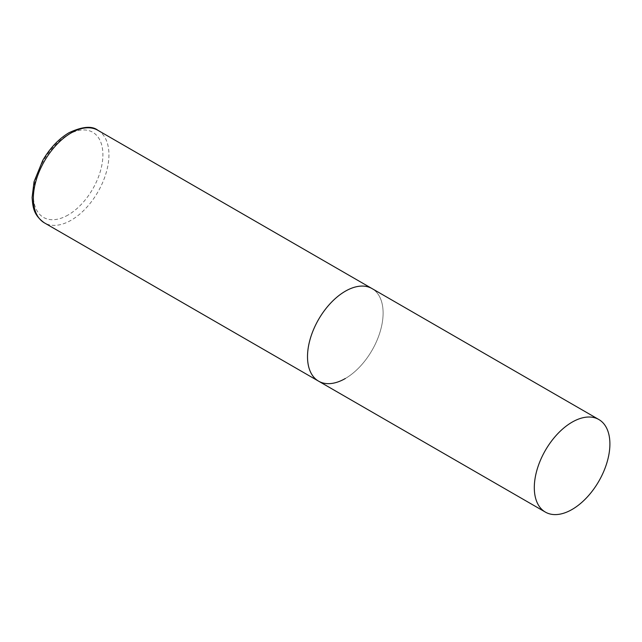 <?xml version="1.0" encoding="UTF-8"?>
<svg xmlns="http://www.w3.org/2000/svg" width="642" height="642" viewBox="0 0 642 642"><rect width="100%" height="100%" fill="white"/><g stroke="black" fill="none" stroke-linecap="round" stroke-linejoin="round"><path stroke-width="0.48" stroke-dasharray="3.21 2.41" d="M318.584 381.163A53.455 30.864 120 0 0 359.777 366.847A53.455 30.864 120 0 0 383.105 313.047A53.455 30.864 120 0 0 372.039 288.579A53.455 30.864 -60 0 1 380.233 331.408A53.455 30.864 -60 0 1 345.308 378.515M97.873 130.286A53.455 30.864 -60 0 1 106.066 173.123A53.455 30.864 -60 0 1 71.142 220.23A53.455 30.864 -60 0 1 44.418 222.878M68.116 214.99A49.177 28.392 -60 0 1 33.344 194.911A49.177 28.392 -60 0 1 68.116 134.684A49.177 28.392 -60 0 1 102.897 154.762A49.177 28.392 -60 0 1 68.116 214.99"/><path stroke-width="0.96" d="M345.308 378.515A53.455 30.864 -60 0 1 318.584 381.163A53.455 30.864 -60 0 1 310.391 338.326A53.455 30.864 -60 0 1 345.308 291.227A53.455 30.864 -60 0 1 372.039 288.579A53.455 30.864 120 0 0 330.847 302.896A53.455 30.864 120 0 0 307.51 356.695A53.455 30.864 120 0 0 318.584 381.163L44.418 222.878A53.455 30.864 -60 0 1 36.225 180.041A53.455 30.864 -60 0 1 71.142 132.934A53.455 30.864 -60 0 1 97.873 130.286C92.071 125.655 82.449 126.466 69.007 132.725C58.695 138.865 49.94 148.101 42.749 160.42L34.05 181.718L32.1 197.519C32.862 207.238 33.432 215.014 44.418 222.878M609.9 443.983A53.455 30.864 120 0 0 598.826 419.515A53.455 30.864 120 0 0 557.633 433.832A53.455 30.864 120 0 0 534.304 487.631A53.455 30.864 120 0 0 545.371 512.099A53.455 30.864 120 0 0 586.563 497.783A53.455 30.864 120 0 0 609.9 443.983M598.826 419.515L97.873 130.286M318.584 381.163L545.371 512.099"/></g></svg>
